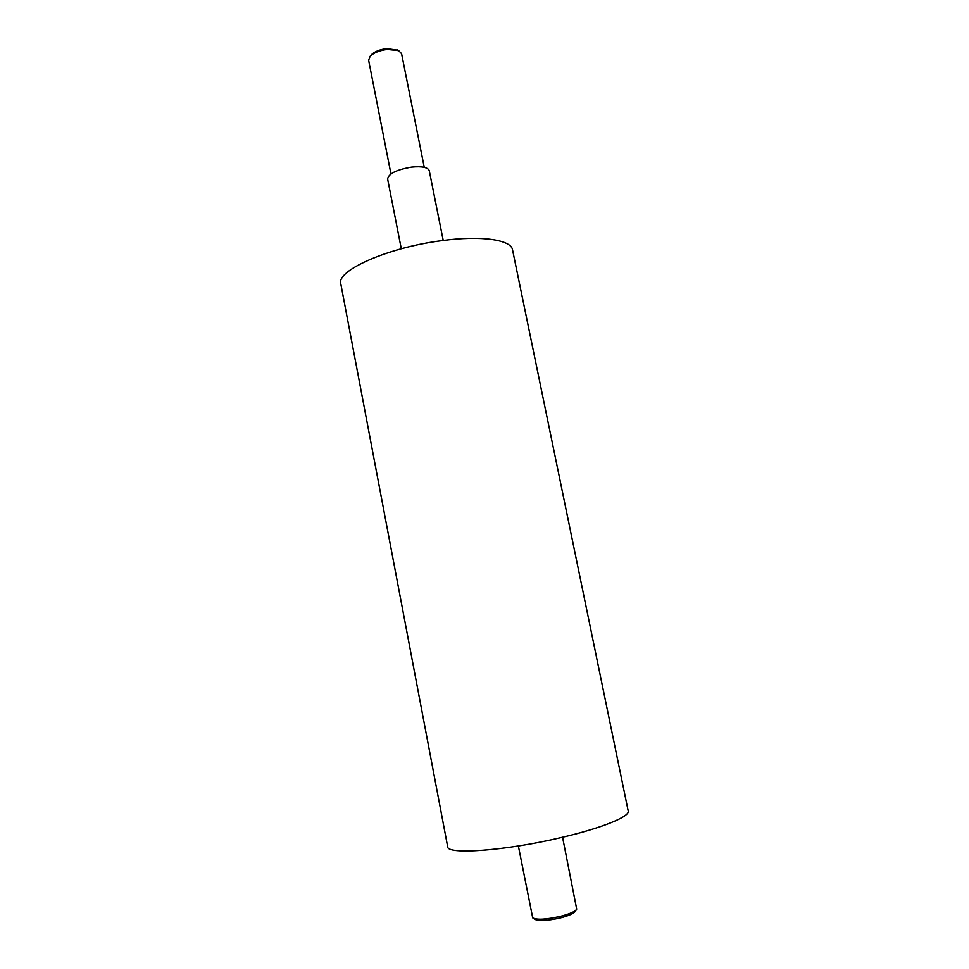 <?xml version="1.0" encoding="UTF-8"?>
<svg xmlns="http://www.w3.org/2000/svg" width="969" height="969" viewBox="0 0 969 969"><rect width="100%" height="100%" fill="white"/><g stroke="black" fill="none" stroke-linecap="round" stroke-linejoin="round"><path stroke-width="1.45" d="M424.265 167.334L401.578 53.683L398.683 50.642L387.321 49.443C379.557 50.436 373.828 52.714 370.134 56.287L368.62 60.211L390.955 173.935M397.98 50.243L386.776 48.62C379.8 49.504 374.652 51.563 371.333 54.785L370.642 55.657M533.301 918.273L534.815 919.302C538.667 921.289 547.122 920.841 560.203 917.958C568.876 915.705 573.902 913.488 575.295 911.284L576.313 909.758M562.565 837.216L576.7 909.164C575.211 911.538 569.736 913.949 560.3 916.383C546.068 919.533 536.862 920.017 532.708 917.873L518.367 845.973M441.767 240.663C481.278 235.237 511.22 239.755 512.54 249.857L628.203 810.98C630.165 816.516 601.991 828.095 561.063 837.579C505.491 850.818 446.745 854.985 447.678 846.724L340.797 283.856C335.964 270.678 387.963 247.434 441.767 240.663M401.299 248.779L387.612 178.95C388.605 173.621 396.612 169.672 411.607 167.104C421.999 166.111 427.898 167.31 429.267 170.701L443.221 240.469M371.333 54.785L370.134 56.287M397.011 49.698L398.683 50.642"/></g></svg>
